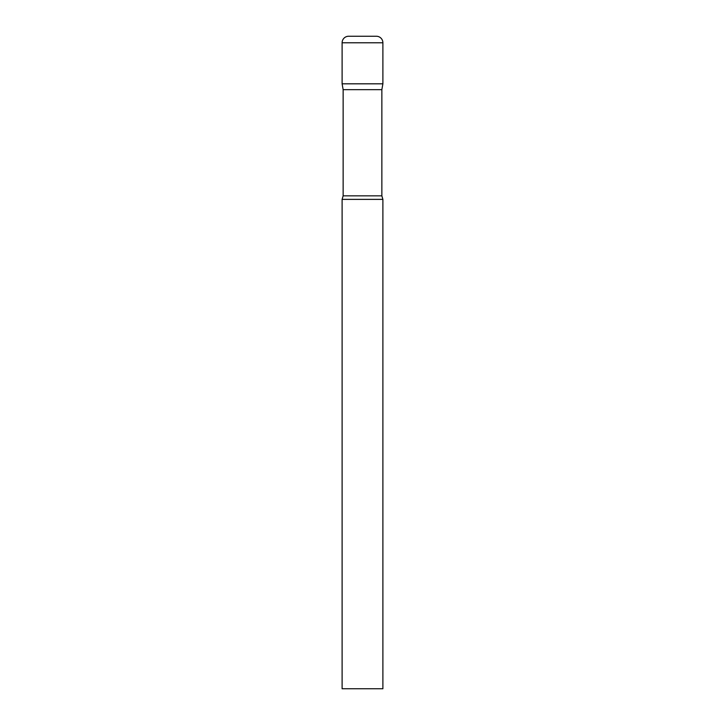 <?xml version="1.0" encoding="UTF-8"?>
<svg xmlns="http://www.w3.org/2000/svg" width="725" height="725" viewBox="0 0 725 725"><rect width="100%" height="100%" fill="white"/><g stroke="black" fill="none" stroke-linecap="round" stroke-linejoin="round"><path stroke-width="1.09" d="M381.858 89.673L381.858 195.85L343.142 195.85L343.142 89.673L381.858 89.673L382.891 83.819L342.109 83.819L382.891 83.819L382.891 42.775A6.525 6.525 0 0 0 376.366 36.25L348.634 36.25L376.366 36.25M343.142 89.673L342.109 83.819L342.109 42.775A6.525 6.525 0 0 1 348.634 36.25M362.5 199.375L342.109 199.375L342.109 688.75L382.891 688.75L382.891 199.375L362.5 199.375M342.109 42.775L382.891 42.775M343.142 195.85L342.109 199.375M381.858 195.85L382.891 199.375"/></g></svg>
